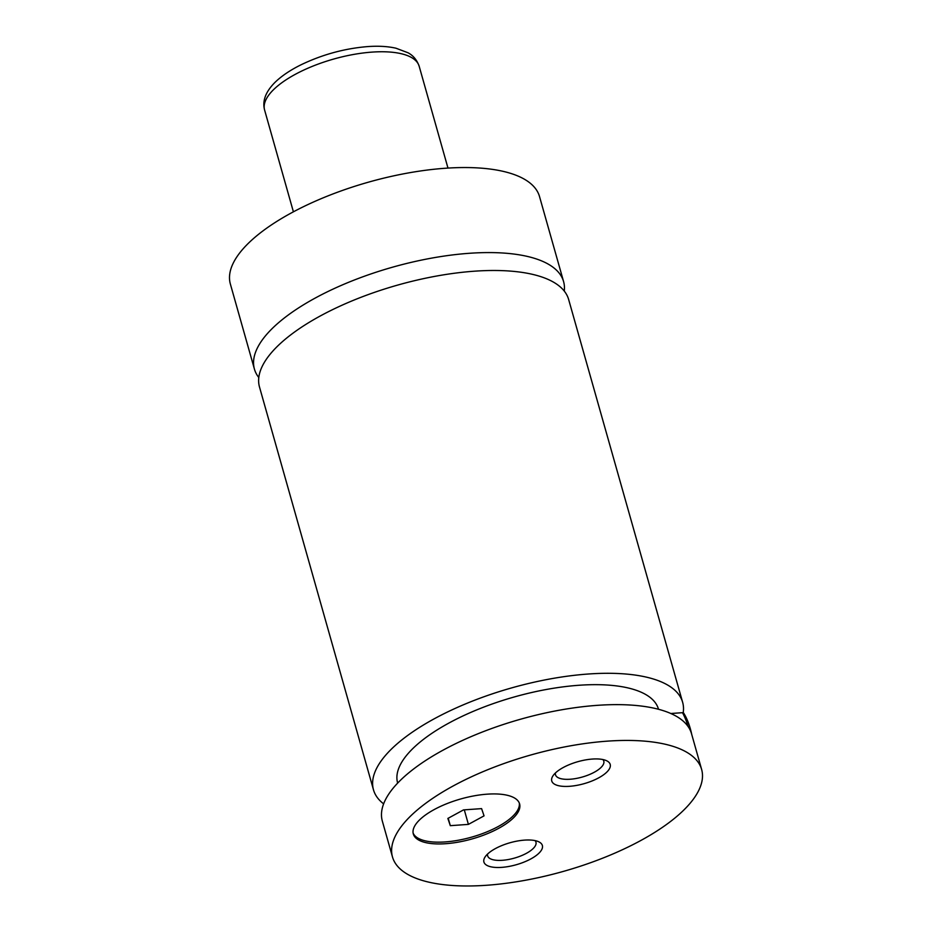 <?xml version="1.0" encoding="UTF-8"?>
<svg xmlns="http://www.w3.org/2000/svg" width="932" height="932" viewBox="0 0 932 932"><rect width="100%" height="100%" fill="white"/><g stroke="black" fill="none" stroke-linecap="round" stroke-linejoin="round"><path stroke-width="1.4" d="M564.279 291.087A160.654 60.44 164.2 0 0 563.592 281.615A160.654 60.44 164.2 0 0 469.309 253.294A160.654 60.44 164.2 0 0 254.424 369.095A160.654 60.44 164.2 0 0 258.805 377.53M670.83 713.504L683.226 712.631A160.654 60.44 164.2 0 0 682.643 702.332L568.648 299.51A160.654 60.44 164.2 0 0 397.615 285.099A160.654 60.44 164.2 0 0 259.492 387.001L373.476 789.812A160.654 60.44 164.2 0 0 383.623 803.862M487.191 794.169A55.221 20.772 164.2 0 0 413.319 833.977A55.221 20.772 164.2 0 0 445.729 843.705A55.221 20.772 164.2 0 0 519.602 803.897A55.221 20.772 164.2 0 0 487.191 794.169M413.121 833.068A55.221 20.772 164.2 0 0 445.228 841.922A55.221 20.772 164.2 0 0 519.287 803.023M688.049 726.459A50.2 22.485 -94.1 0 0 682.48 712.677M683.249 712.456A46.192 20.679 85.9 0 1 691.765 734.579M592.379 759.056A30.372 11.429 164.2 0 0 553.002 775.774A30.372 11.429 164.2 0 0 569.568 786.305A30.372 11.429 164.2 0 0 603.027 775.191A30.372 11.429 164.2 0 0 606.417 760.652A30.372 11.429 164.2 0 0 592.379 759.056M555.449 772.954A25.106 9.448 164.2 0 0 555.495 774.807A25.106 9.448 164.2 0 0 570.221 779.234A25.106 9.448 164.2 0 0 603.796 761.141A25.106 9.448 164.2 0 0 602.864 759.545M524.541 840.116A30.372 11.429 164.2 0 0 485.164 856.834A30.372 11.429 164.2 0 0 501.742 867.366A30.372 11.429 164.2 0 0 535.189 856.252A30.372 11.429 164.2 0 0 538.58 841.712A30.372 11.429 164.2 0 0 524.541 840.116M487.611 854.015A25.106 9.448 164.2 0 0 487.657 855.867A25.106 9.448 164.2 0 0 502.383 860.294A25.106 9.448 164.2 0 0 535.958 842.202A25.106 9.448 164.2 0 0 535.038 840.606M563.592 281.615L539.523 196.57A160.654 60.44 164.2 0 0 445.24 168.261A160.654 60.44 164.2 0 0 230.367 284.05L254.424 369.095M682.643 702.332A160.654 60.44 164.2 0 0 511.598 687.909A160.654 60.44 164.2 0 0 373.476 789.812M658.516 709.275L658.481 709.159A135.548 50.992 164.2 0 0 514.173 696.996A135.548 50.992 164.2 0 0 397.626 782.973L397.661 783.09M607.349 741.15A160.654 60.44 164.2 0 0 392.477 856.951A160.654 60.44 164.2 0 0 486.76 885.26A160.654 60.44 164.2 0 0 701.633 769.471A160.654 60.44 164.2 0 0 607.349 741.15M701.633 769.471L691.509 733.659A160.654 60.44 164.2 0 0 520.464 719.248A160.654 60.44 164.2 0 0 382.341 821.139L392.477 856.951M484.046 815.861L481.599 808.627L463.495 809.908L447.861 818.436L450.307 825.67L468.4 824.389L484.046 815.861M464.299 809.85L468.4 824.389M448.21 818.238L450.307 825.67M419.179 66.265A80.327 30.22 164.2 0 0 372.031 52.11A80.327 30.22 164.2 0 0 264.595 110.011C262.183 100.936 265.655 91.72 275.01 82.354C281.615 75.946 290.295 70.098 301.048 64.786C322.286 54.58 344.456 48.511 367.546 46.6C378.31 45.819 387.794 46.355 395.995 48.219L407.983 52.751C413.226 55.512 416.953 60.009 419.179 66.265L447.977 168.075M264.595 110.011L293.405 211.82"/></g></svg>
